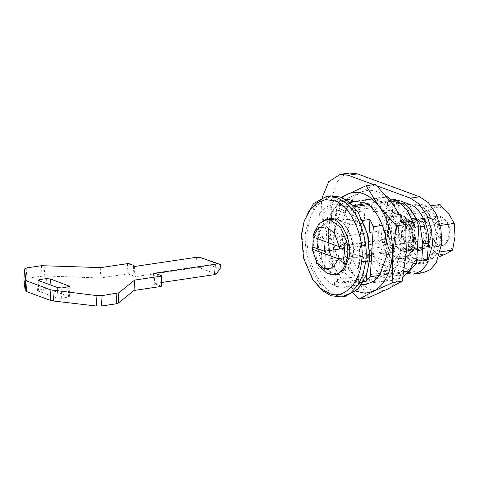 <?xml version="1.0" encoding="UTF-8"?>
<svg xmlns="http://www.w3.org/2000/svg" width="479" height="479" viewBox="0 0 479 479"><rect width="100%" height="100%" fill="white"/><g stroke="black" fill="none" stroke-linecap="round" stroke-linejoin="round"><path stroke-width="0.36" stroke-dasharray="2.4 1.8" d="M373.219 281.58L380.392 282.083L387.313 279.383L393.337 273.449L400.127 255.103C404.51 235.458 391.277 203.527 376.722 200.276L368.106 199.3L360.813 202.246L354.58 208.778L348.095 228.537C344.682 248.098 357.903 278.018 371.776 281.107M368.106 199.3L354.215 201.36L346.928 204.311L340.695 210.838L334.204 230.597C330.791 250.158 344.012 280.083 357.885 283.167L362.004 284.185M328.839 258.971L341.761 279.359C332.127 265.761 327.66 249.631 328.36 230.968L328.839 258.971L338.3 257.57L342.251 228.902L341.766 200.899L360.849 192.295C350.011 198.354 343.814 210.556 342.251 228.902C341.551 247.571 346.018 263.701 355.652 277.299L338.3 257.57M341.246 197.258L332.306 202.3L328.36 230.968L332.552 211.52L342.066 197.599M355.969 291.268L341.761 279.359L353.424 293.178M368.567 297.693L355.652 277.299C365.782 289.909 376.452 293.837 387.649 289.088C398.486 283.029 404.683 270.827 406.252 252.475C406.946 233.812 402.48 217.682 392.846 204.084C382.715 191.474 372.045 187.546 360.849 192.295L375.5 184.349M341.766 200.899L332.306 202.3M419.071 205.431C427.825 207.533 437.028 225.034 436.207 238.949L436.13 241.236L431.789 256.415L421.694 263.863L415.538 263.169C406.785 261.067 397.582 243.566 398.402 229.651L398.48 227.369L402.821 212.185L412.916 204.737L419.071 205.431M423.238 204.814C431.992 206.916 441.195 224.412 440.375 238.326L440.297 240.614L435.956 255.798L425.861 263.246L419.706 262.552C410.952 260.45 401.749 242.949 402.57 229.034L402.647 226.747L406.988 211.568L417.083 204.12L423.238 204.814M422.352 219.244C427.603 221.879 430.459 227.465 430.926 236.003L428.711 244.739L423.664 248.463L420.592 248.116C415.341 245.482 412.485 239.895 412.018 231.357L414.233 222.627L419.281 218.897L422.352 219.244C427.603 221.879 430.459 227.465 430.926 236.003L428.711 244.739L423.664 248.463L420.592 248.116C415.341 245.482 412.485 239.895 412.018 231.357L414.233 222.627L419.281 218.897L422.352 219.244M407.851 231.974L410.066 223.244L415.113 219.52L418.191 219.867C423.436 222.496 426.292 228.082 426.759 236.626L424.55 245.356L419.502 249.08L416.425 248.733C411.174 246.104 408.318 240.518 407.851 231.974M440.872 216.496C446.123 219.131 448.979 224.717 449.446 233.255L447.23 241.991L442.183 245.715L439.105 245.368C433.86 242.733 431.004 237.147 430.537 228.609L432.747 219.879L437.8 216.149L440.872 216.496M439.967 204.509L433.687 208.161C428.585 211.011 425.669 216.753 424.933 225.387C424.604 234.171 426.705 241.763 431.238 248.158C436.01 254.092 441.027 255.942 446.296 253.708C451.398 250.858 454.314 245.116 455.05 236.482C455.379 227.693 453.278 220.106 448.745 213.706C443.973 207.772 438.956 205.922 433.687 208.161L424.095 212.299L424.933 225.387L422.46 238.967L431.238 248.158L436.704 257.846L439.069 256.9M435.716 252.565L437.345 225.896L423.101 207.012L407.228 214.802L405.599 241.47L419.844 260.348L435.716 252.565L440.56 251.846M436.704 257.846L419.844 260.348M422.46 238.967L405.599 241.47M424.095 212.299L407.228 214.802M431.154 205.82L423.101 207.012M440.195 225.471L437.345 225.896M395.361 255.079L400.24 258.289L404.857 258.81L410.629 255.606L414.521 248.475L415.574 243.146L414.742 231.429L410.521 221.543L402.887 214.987L398.271 214.466L391.337 219.089L387.703 228.92C386.493 238.883 389.044 247.601 395.361 255.079M397.923 258.63L402.54 259.151L409.784 254.08L413.257 243.494C415.089 233.01 408.006 216.981 400.576 215.328L395.959 214.808L388.385 220.394L385.134 231.782L386.769 244.667L393.043 255.421L397.923 258.63M389.367 229.19C387.146 239.153 393.852 255.349 401.234 256.995L409.072 256.151L414.754 247.709L415.856 241.422L414.964 231.573L410.97 222.208L403.743 216.005C396.45 214.161 391.66 218.556 389.367 229.19M340.006 273.856L333.719 273.311C330.037 272.042 326.594 268.881 323.391 263.821L318.822 252.062L317.852 240.015L321.888 225.896L331.276 218.969L337 219.616C345.736 221.603 354.46 239.919 352.867 252.912C351.975 264.276 347.688 271.258 340.006 273.856L339.3 273.976M312.841 247.002C313.356 253.277 315.176 259.133 318.296 264.576L319.158 265.935M314.2 232.537L313.158 237.111M337.653 274.665L339.527 274.551L348.311 268.689L352.921 256.241C355.897 242.913 346.916 221.244 337.036 219.035L331.193 218.376L329.36 218.813M327.714 219.496L320.828 226.824L317.613 238.213C315.296 251.487 324.265 271.791 333.683 273.886L335.875 274.485M322.409 221.017L316.613 228.411L313.907 238.764C311.589 252.038 320.565 272.341 329.977 274.437M330.217 195.863L321.81 199.138L314.499 206.347L306.255 228.621C300.926 252.475 316.996 291.25 334.671 295.196L343.269 296.567M304.315 220.813L301.968 234.884L304.099 258.468L313.667 280.88M358.43 212.574L350.173 203.204L341.533 198.061C327.708 191.265 310.039 206.521 307.919 228.896C302.716 252.188 318.409 290.052 335.671 293.902L344.772 295.19L353.987 291.927L361.89 283.873L367.273 272.192M403.659 258.6C409.383 256.169 412.557 250.673 413.179 242.111C414.449 231.77 407.509 217.203 400.558 215.616C392.253 211.443 383.356 224.489 385.403 237.045C387.068 248.278 391.247 255.373 397.941 258.343L403.659 258.6M398.378 213.724L390.343 214.125L384.116 221.047L381.547 231.656L381.643 237.398C383.481 249.804 388.098 257.642 395.492 260.923L397.36 261.438L401.803 261.211C408.126 258.516 411.635 252.445 412.323 242.991C413.724 231.567 406.054 215.472 398.378 213.724M395.947 199.611C391.762 201.467 388.337 204.976 385.685 210.137L386.84 213.7C389.319 207.7 392.78 203.593 397.217 201.384L396.522 200.408M391.996 264.24L393.51 262.055C389.529 256.75 386.715 250.331 385.062 242.805L383.44 246.787C385.361 253.631 388.218 259.45 391.996 264.24L383.661 265.48L390.032 271.539L386.325 272.084L383.086 276.353L337.252 283.155L334.474 284.819L336.126 286.4C339.342 287.184 342.85 287.262 346.658 286.622L392.493 279.82L396.367 279.712L403.079 277.143M390.175 276.521L346.886 282.945L339.521 282.82L334.719 280.754L337.473 279.479L380.763 273.054L391.253 273.928L392.924 275.239L390.175 276.521L390.277 274.784L393.031 273.509L392.924 275.239M380.763 273.054L380.871 271.318L391.361 272.192L393.031 273.509M390.259 200.749L385.176 200.881L365.884 203.743M353.035 205.647L341.886 207.305L339.138 208.581L343.934 210.646L351.299 210.772L394.588 204.347L397.342 203.066L395.672 201.755L392.541 201M394.588 204.347L394.48 206.078L397.235 204.802L395.564 203.485L385.068 202.611L385.176 200.881M380.871 271.318L390.128 269.946L390.032 271.539M354.005 206.718L351.526 207.09C347.742 207.293 344.257 206.784 341.072 205.563L339.383 204.515L342.114 203.623L349.736 202.491M394.48 206.078L403.743 204.701L403.839 203.108M401.366 203.479L400.133 203.659L397.36 200.288M390.678 201.276L367.501 204.719M332.264 268.845L328.863 261.504L331.923 211.496L336.054 206.928L332.264 268.845L324.397 270.012L320.996 262.672L316.368 263.354C321.128 275.305 327.714 282.987 336.126 286.4L344.742 287.37L351.885 284.526L357.777 278.61L360.837 228.609C356.071 216.658 349.484 208.976 341.072 205.563L332.456 204.593L325.319 207.437L319.421 213.353L316.368 263.354M336.054 206.928L328.181 208.096L324.397 270.012M328.181 208.096L324.055 212.664L320.996 262.672M368.734 239.051L366.573 274.425M362.872 220.454L362.064 220.574L365.465 227.92L362.405 277.922L358.28 282.496L363.435 281.73M362.064 220.574L358.28 282.496M433.405 239.093L437.483 244.152L442.65 245.649L446.206 243.805L449.889 236.159L450.302 229.327L447.5 222.639L446.428 220.801L438.261 216.083L434.698 217.921L437.507 224.609L437.087 231.441L433.405 239.093L395.444 244.727L399.522 249.793L404.683 251.283L408.246 249.439L409.539 228.273L405.462 223.208L400.294 221.717L396.738 223.555L395.444 244.727M434.698 217.921L396.738 223.555M447.5 222.639L409.539 228.273M446.206 243.805L408.246 249.439M385.062 242.805L386.84 213.7M383.44 246.787L371.405 248.571L367.986 255.696L328.863 261.504M386.972 196.761L384.08 196.929L376.979 199.743L371.045 205.695L331.923 211.496M371.045 205.695L373.644 211.922L385.685 210.137M393.51 262.055L394.019 253.726L384.296 255.169L383.661 265.48M394.019 253.726C385.457 240.033 386.888 216.64 396.708 209.718L386.984 211.161C377.165 218.083 375.734 241.476 384.296 255.169M394.415 199.839L387.619 200.851L386.984 211.161M397.217 201.384L396.708 209.718M404.019 236.303C404.725 241.296 404.444 245.925 403.168 250.188L402.653 249.098L384.427 242.386L385.17 230.261L403.39 236.973L404.019 236.303L344.066 245.206M403.168 250.188L343.215 259.085M384.427 242.386L344.383 248.332M385.17 230.261L325.217 239.159L325.073 241.5M403.39 236.973L344.144 245.769M312.847 236.997L313.583 234.878L325.217 239.159M402.653 249.098L343.557 257.87M403.743 204.701L394.331 201.234L394.361 200.731M391.361 199.779L387.619 200.851M390.128 269.946L399.54 273.413L399.444 275.006L402.51 274.868L407.743 273.06M371.405 248.571C374.524 259.307 379.5 267.15 386.325 272.084M367.986 255.696C371.668 265.132 376.698 272.018 383.086 276.353M408.401 212.317L400.133 203.659M437.087 231.441C438.237 241.188 447.62 244.649 449.889 236.159M450.302 229.327L447.997 223.136L444.332 219.993L440.285 220.466L437.507 224.609M404.498 222.124L382.595 225.375M404.031 271.743L379.536 275.383M362.405 277.922L357.777 278.61M365.465 227.92L360.837 228.609M358.088 201.252L387.128 196.941M324.055 212.664L319.421 213.353M390.726 200.192L387.661 200.33L379.751 203.988L373.644 211.922M392.493 279.82L395.738 275.551L398.803 275.419L406.713 271.761L412.814 263.827M395.738 275.551L399.444 275.006M394.331 201.234L385.068 202.611M399.54 273.413L390.277 274.784M209.107 260.342L208.838 264.713L199.276 267.695L216.065 273.88M208.838 264.713L220.13 268.875M49.792 289.358L45.595 289.011L38.649 290.04L37.548 290.549L38.218 291.076L57.043 298.01L61.24 298.357L69.287 296.818L49.792 289.358L50.073 284.813M133.587 266.055L132.994 275.742L128.665 274.15L126.989 274.012L100.135 277.994L44.236 275.934L26.153 278.275L23.95 279.365M133.372 265.971L132.994 275.742M134.689 266.462L134.054 276.85L132.737 276.365M196.438 257.295L195.803 267.689L134.054 276.85M153.514 273.395L152.879 283.784L161.543 282.502M154.831 273.88L154.196 284.269L152.879 283.784M157.352 274.09L156.711 284.478L154.196 284.269M160.872 286.49L161.046 286.077L156.711 284.478M100.77 267.605L100.135 277.994M199.276 267.695L195.803 267.689M426.807 260.235L421.005 261.031M409.329 208.114L404.396 205.323L393.606 201.408L398.043 200.749M398.121 200.803L393.858 201.437L393.031 202.318L392.403 212.586L397.959 211.76L392.193 221.759L391.026 235.788L394.798 249.787L402.414 259.696L412.042 262.576L406.485 263.402L396.857 260.516L389.241 250.613L385.469 236.614L386.637 222.579L392.403 212.586M393.031 202.318L398.588 201.491L399.414 200.611M409.563 227.884L408.222 249.828L404.731 251.577L399.558 250.122L395.42 245.116L396.762 223.166L400.252 221.424L405.426 222.873L409.563 227.884L415.119 227.058L413.772 249.008L410.281 250.751L405.108 249.302L400.977 244.29L402.318 222.346L405.809 220.597L410.982 222.052L415.119 227.058M408.222 249.828L413.772 249.008M396.762 223.166L402.318 222.346M395.42 245.116L400.977 244.29M406.485 263.402L414.311 258.564L419.867 257.738L417.82 259.858M416.676 260.732L412.042 262.576M419.867 257.738L426.561 260.205M398.588 201.491L397.959 211.76M414.311 258.564L416.754 259.462M373.638 184.625L376.979 185.858M407.192 273.671L343.635 250.325L334.785 244.374L327.001 232.956L322.331 218.226L321.457 203.779L322.199 197.558M355.083 220.448L353.73 224.124L352.197 224.974L339.671 220.675C337.426 219.472 336.288 217.083 336.258 213.514L336.773 205.144L339.659 200.617L352.185 204.916C354.43 206.12 355.568 208.503 355.598 212.077L355.083 220.448L364.345 219.071L364.854 210.7L355.598 212.077M403.306 248.685C401.731 247.847 400.935 246.176 400.917 243.673L402.186 222.891L404.21 219.723L412.79 222.663C414.359 223.501 415.155 225.172 415.173 227.675L413.904 248.457L411.886 251.631L403.306 248.685L412.563 247.314L420.281 250.158L411.024 251.529M423.011 272.737L415.012 271.832L352.891 248.948L344.048 242.997L336.258 231.585L331.588 216.855L330.72 202.407L336.36 182.673L342.341 175.985L349.484 172.985M364.854 210.7C364.83 207.132 363.693 204.743 361.441 203.539L348.922 199.24L346.03 203.767L345.521 212.137C345.545 215.712 346.682 218.095 348.934 219.298L360.226 223.459L350.963 224.837M364.345 219.071L362.992 222.747L361.453 223.597L360.226 223.459M420.281 250.158L421.143 250.254L423.167 247.086L424.436 226.298C424.418 223.801 423.622 222.13 422.047 221.286L413.467 218.346L411.449 221.514L410.174 242.302L400.917 243.673M412.563 247.314C410.988 246.469 410.192 244.799 410.174 242.302M301.854 232.327L302.303 231.07M346.886 282.945L346.658 286.622M337.473 279.479L337.252 283.155M341.886 207.305L342.114 203.623M351.299 210.772L351.526 207.09M45.595 289.011L45.942 283.293M68.617 296.291L69.192 286.867M68.186 297.327L68.82 286.939M61.24 298.357L61.875 287.969M57.043 298.01L57.678 287.616M38.218 291.076L38.853 280.682M38.649 290.04L39.212 280.814M127.624 263.618L126.989 274.012M129.3 263.755L128.665 274.15M161.68 275.682L161.046 286.077M26.788 267.881L26.153 278.275M41.589 265.689L40.955 276.078M44.876 265.54L44.236 275.934M404.396 205.323L406.3 205.036M348.934 219.298L339.671 220.675M411.449 221.514L402.186 222.891M352.891 248.948L343.635 250.325M414.329 218.442L405.072 219.819M422.047 221.286L412.79 222.663M424.436 226.298L415.173 227.675M423.167 247.086L413.904 248.457M415.012 271.832L405.749 273.204M345.521 212.137L336.258 213.514M346.03 203.767L336.773 205.144M350.149 199.378L340.892 200.755M361.441 203.539L352.185 204.916M396.367 279.712L380.392 282.083M417.083 204.12L412.916 204.737M421.694 263.863L425.861 263.246M437.794 216.149L415.113 219.52M442.183 245.715L419.502 249.08M404.857 258.81L402.54 259.151M395.959 214.808L398.271 214.466M414.754 247.709L414.521 248.475M410.521 221.543L410.97 222.208M331.193 218.376L327.486 218.927M339.527 274.551L335.827 275.102M390.343 214.125L397.42 213.071L402.097 214.909C405.372 216.987 408.054 220.142 410.15 224.382C413.664 233.309 414.724 240.482 413.335 245.895C411.389 254.678 407.767 259.774 402.48 261.169L397.36 261.438M397.235 204.802L397.342 203.066M334.474 284.819L334.719 280.754M339.383 204.515L339.138 208.581M400.294 221.717L438.261 216.083M442.65 245.649L404.683 251.283M446.428 220.801L447.997 223.136M384.08 196.929L354.215 201.36M349.263 202.096L332.456 204.593M361.549 284.879L344.742 287.37M387.661 200.33L390.487 199.905M398.803 275.419L402.51 274.868M69.287 296.818L69.922 286.424M37.548 290.549L38.188 280.155M400.252 221.424L405.809 220.597M404.731 251.577L410.281 250.751M413.467 218.346L404.21 219.723M421.143 250.254L411.886 251.631M348.922 199.24L339.659 200.617M361.453 223.597L352.197 224.974"/><path stroke-width="0.72" d="M362.004 284.185L366.501 284.143L373.422 281.442L379.446 275.509L386.236 257.163C390.625 237.524 377.386 205.587 362.831 202.336L354.215 201.36L349.263 202.096M371.776 281.107L373.219 281.58M342.066 197.599L346.958 194.354C358.154 189.606 368.824 193.534 378.961 206.144L366.04 185.756L341.246 197.258M392.361 254.541L396.307 225.878L378.961 206.144C388.595 219.741 393.061 235.872 392.361 254.541C390.798 272.886 384.595 285.089 373.758 291.148L392.84 282.544L392.361 254.541M353.424 293.178L359.112 299.094L373.758 291.148L365.208 293.226L355.969 291.268M366.04 185.756L375.5 184.349L392.846 204.084L405.767 224.471L406.252 252.475L402.3 281.143L387.649 289.088L368.567 297.693L359.112 299.094M402.3 281.143L392.84 282.544M405.767 224.471L396.307 225.878M439.069 256.9L446.296 253.708L452.583 250.062L455.05 236.482L454.212 223.394L448.745 213.706L439.967 204.509L431.154 205.82M452.583 250.062L440.56 251.846M454.212 223.394L440.195 225.471M313.158 237.111L312.841 247.002L312.104 249.122L316.918 262.6L319.158 265.935L326.953 273.323L334.911 274.617C339.737 273.371 343.293 269.851 345.581 264.055C348.041 257.498 348.49 250.2 346.922 242.158L340.497 227.262L330.223 219.879L326.187 219.723L318.978 223.747L314.2 232.537L312.847 236.997L338.809 246.559L339.108 246.236L334.707 233.758L326.78 226.783L318.625 227.866L313.026 236.381M329.36 218.813L327.714 219.496M329.977 274.437L335.827 275.102L344.605 269.24L349.215 256.792C352.191 243.464 343.209 221.795 333.33 219.586L327.486 218.927L322.409 221.017M335.875 274.485L337.653 274.665M343.269 296.567L345.131 296.381L358.214 289.118L367.04 272.958L369.429 260.881L369.674 257.906L367.543 234.321L357.981 211.91L348.089 201.168L340.677 197.043L330.217 195.863L326.51 196.408L313.428 203.671L304.315 220.813M312.548 279.215L320.499 288.244L328.828 293.202C342.623 300.082 360.046 283.921 361.459 261.696C365.693 239.32 350.574 204.401 334.48 200.821L325.702 199.581L316.823 202.731L309.206 210.497L304.015 221.753L301.854 232.327L301.536 235.919L303.542 258.115L312.548 279.215L322.122 290.478L330.971 295.747L341.431 296.926L350.245 293.376L357.795 285.502L363.076 274.341L365.705 261.642C368.788 242.039 359.052 211.478 344.389 201.719L336.971 197.593L326.51 196.408M367.04 272.958L369.848 257.492L367.77 234.459L357.981 211.91M361.459 261.696L365.705 261.642L369.429 260.881M396.522 200.408L395.947 199.611L394.415 199.839M365.884 203.743L353.035 205.647M392.541 201L390.259 200.749M407.743 273.06L416.52 263.276L418.76 226.627C415.64 215.891 410.671 208.048 403.839 203.108L401.366 203.479M418.76 226.627L415.059 227.178L412.455 220.945L406.946 210.143L397.36 200.288L390.678 201.276M367.501 204.719L354.005 206.718M366.573 274.425L366.148 281.329L370.279 276.754L373.333 226.753L369.938 219.406L368.734 239.051M363.435 281.73L366.148 281.329M369.938 219.406L362.872 220.454M316.918 262.6L324.205 268.929L332.618 267.971L338.318 259.205L345.581 264.055L343.215 259.085C344.485 254.822 344.772 250.194 344.066 245.206L346.922 242.158L339.108 246.236M344.383 248.332L324.475 251.283L325.073 241.5M344.144 245.769L338.809 246.559M343.557 257.87L338.066 258.684L312.104 249.122M338.318 259.205L338.066 258.684M324.475 251.283L312.841 247.002M394.331 201.234L394.427 199.641L390.487 199.905M415.059 227.178L408.401 212.317L406.946 210.143M412.455 220.945L404.498 222.124M382.595 225.375L373.333 226.753M403.079 277.143L409.401 270.946L404.031 271.743M379.536 275.383L370.279 276.754M409.401 270.946L412.814 263.827L416.52 263.276M349.736 202.491L358.088 201.252M387.128 196.941L387.948 196.821L386.972 196.761M387.948 196.821L390.726 200.192L394.427 199.641M216.7 263.486L220.4 264.504L220.13 268.875L216.065 273.88L214.628 274.623L215.263 264.228L216.7 263.486L199.911 257.307L196.438 257.295L134.689 266.462L133.372 265.971L133.629 265.354L133.587 266.055M199.911 257.307L220.4 264.504M50.427 278.964L46.229 278.616L39.284 279.646L38.188 280.155L38.853 280.682L57.678 287.616L61.875 287.969L69.922 286.424L50.427 278.964L50.073 284.813M133.629 265.354L129.3 263.755L127.624 263.618L100.77 267.605L41.589 265.689L26.788 267.881L24.585 268.97L25.776 280.155L27.111 281.143L50.9 289.909L96.944 295.621L102.081 295.615L118.846 292.789L134.653 280.083L134.018 290.478L160.872 286.49L161.046 286.077M134.653 280.083L161.507 276.096L161.68 275.682L157.352 274.09L153.514 273.395L215.263 264.228M161.543 282.502L214.628 274.623M160.872 286.49L161.68 275.682M23.962 279.233L25.142 290.549L26.477 291.537L50.265 300.297L53.522 301.004L96.309 306.015L101.446 306.009L116.247 303.812L118.205 303.177L134.018 290.478M23.95 279.299L24.585 268.905L23.95 279.365M416.754 259.462L421.257 261.061L426.807 260.235M421.005 261.031L421.831 260.157L422.819 243.985L428.376 243.164L427.388 259.331L426.561 260.205M398.043 200.749L399.414 200.611L398.121 200.803M417.82 259.858L416.676 260.732M406.3 205.036L409.952 204.497C420.095 206.808 430.226 228.07 428.376 243.164M409.952 204.497L399.414 200.611M409.329 208.114L419.861 223.687L422.819 243.985M322.199 197.558L328.702 181.709L340.222 174.362L348.221 175.266L373.638 184.625M376.979 185.858L410.341 198.144L419.185 204.096L426.975 215.508L431.645 230.243L432.519 244.685L426.873 264.42L420.891 271.108L413.748 274.108L407.192 273.671M340.222 174.362L349.484 172.985L357.484 173.889L419.598 196.773L428.448 202.725L436.231 214.137L440.902 228.866L441.776 243.314L436.135 263.049L430.148 269.731L423.011 272.737L413.748 274.108M45.942 283.293L46.229 278.616M69.192 286.867L69.251 285.897M39.212 280.814L39.284 279.646M118.846 292.789L118.205 303.177M116.882 293.417L116.247 303.812M102.081 295.615L101.446 306.009M96.944 295.621L96.309 306.015M54.157 290.609L53.522 301.004M50.9 289.909L50.265 300.297M27.111 281.143L26.477 291.537M25.776 280.155L25.142 290.549M421.831 260.157L427.388 259.331M357.484 173.889L348.221 175.266M419.598 196.773L410.341 198.144M331.276 218.969L326.187 219.723M334.348 274.712L339.437 273.958M345.131 296.381L341.431 296.926M304.015 221.753L304.602 219.831M366.501 284.143L361.549 284.879M161.309 286.286L161.944 275.892"/></g></svg>
